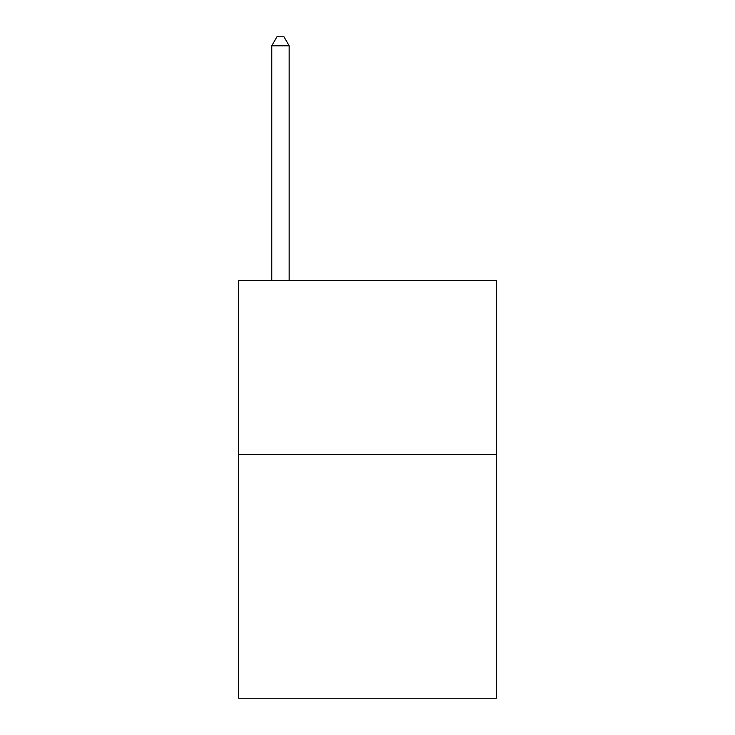 <?xml version="1.0" encoding="UTF-8"?>
<svg xmlns="http://www.w3.org/2000/svg" width="735" height="735" viewBox="0 0 735 735"><rect width="100%" height="100%" fill="white"/><g stroke="black" fill="none" stroke-linecap="round" stroke-linejoin="round"><path stroke-width="1.1" d="M496.318 454.542L496.318 698.25L238.682 698.25L238.682 280.458L496.318 280.458L496.318 454.542L238.682 454.542M289.167 280.458L289.167 45.8L271.757 45.8L271.757 280.458M271.757 45.8L276.976 36.75L283.94 36.75L289.167 45.8"/></g></svg>
